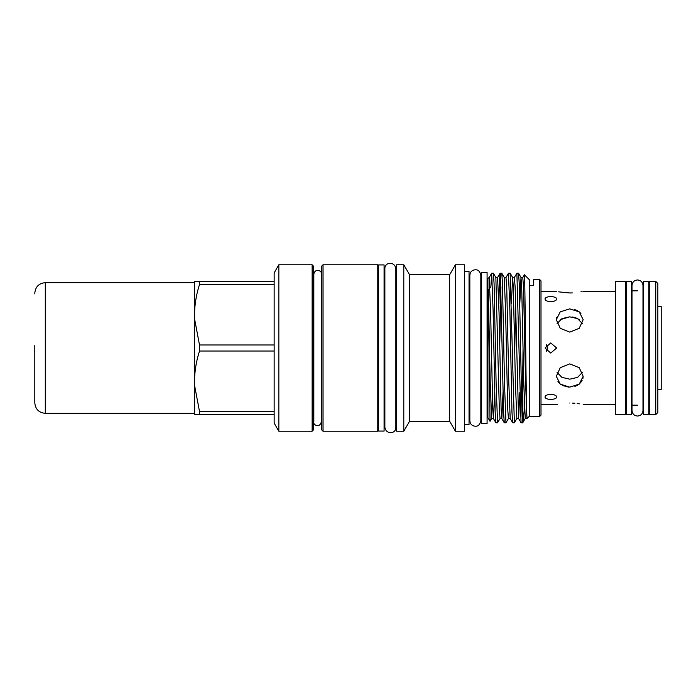 <?xml version="1.0" encoding="UTF-8"?>
<svg xmlns="http://www.w3.org/2000/svg" width="696" height="696" viewBox="0 0 696 696"><rect width="100%" height="100%" fill="white"/><g stroke="black" fill="none" stroke-linecap="round" stroke-linejoin="round"><path stroke-width="1.04" d="M626.165 348L626.165 281.393L631.62 281.393L631.62 414.607L626.165 414.607L626.165 348M643.365 348L643.365 281.393L648.82 281.393L648.82 414.607L643.365 414.607L643.365 348M378.624 348L378.624 264.924L384.079 264.924L384.079 431.076L378.624 431.076L378.624 348M657.842 389.534L661.2 389.534L661.2 306.466L657.842 306.466M546.369 351.262L547.83 348L546.369 344.738M545.046 298.949C545.098 295.826 556.513 295.887 556.669 298.949C556.487 302.429 545.09 302.516 545.046 298.949L545.264 298.262M556.669 298.949L556.435 299.663M569.737 308.859L560.237 311.86L556.313 319.681L560.245 328.303L569.737 332.114L579.229 328.303L583.161 319.681L579.237 311.86L569.737 308.859M572.33 292.912L569.737 292.973C587.059 291.215 587.059 291.215 569.737 292.973L558.462 291.833M582.091 291.607L580.916 291.85M569.737 292.973C552.415 291.215 552.415 291.215 569.737 292.973M574.418 309.494L577.21 310.573M579.229 311.86L580.908 313.478M556.313 319.681L556.574 317.428M545.046 348L550.727 342.963L556.669 348L550.727 353.037L545.046 348M649.246 281.393L649.246 414.607L655.745 414.607L655.745 281.393L649.246 281.393M615.464 281.393L615.464 414.607L625.33 414.607L625.33 281.393L615.464 281.393M655.745 281.393L657.842 283.49L657.842 412.51L655.745 414.607M481.632 348L481.632 272.475L487.087 272.475L487.087 423.525L481.632 423.525L481.632 348M313.383 266.037L313.383 429.963L312.13 431.215L312.13 264.785L313.383 266.037M323.04 431.215L321.778 429.963L321.778 266.037L323.04 264.785L323.04 431.215L377.789 431.215L377.789 264.785L323.04 264.785M541.001 280.871L541.001 415.129L539.739 416.391L539.739 279.609L541.001 280.871M527.107 418.305C526.654 423.046 526.176 388.116 525.715 348L524.714 280.558L524.384 274.746L522.774 277.504L523.514 286.917L525.611 383.261L526.976 418.496L525.228 418.496L522.74 422.785L521.043 422.759L518.581 418.496L519.816 392.405M524.384 274.746L529.247 279.609L529.247 416.391L539.739 416.391M488.435 295.844L488.435 290.171L490.889 286.682L491.672 273.241L489.21 277.504L487.922 278.356L487.922 417.644L490.045 421.298L488.435 295.844L490.228 383.261L491.663 418.496L490.045 421.298M464.423 271.388L469.043 271.388L469.043 424.612L464.423 424.612M455.41 264.785L455.41 431.215L464.423 431.215L464.423 264.785L455.41 264.785L449.668 274.72L449.668 421.28L455.41 431.215M409.544 274.72L409.544 421.28L403.802 431.215L403.802 264.785L409.544 274.72L449.668 274.72M403.802 264.785L396.668 264.785L396.668 431.215L403.802 431.215M278.844 431.215L278.844 264.785L274.154 272.902L274.154 423.098L278.844 431.215L312.13 431.215M514.788 348L515.623 303.595M521.904 409.03L522.853 365.391L522.853 422.463C522.148 427.544 521.365 390.848 520.634 348L519.26 283.811L518.572 273.241L516.884 273.215L521.043 422.759M491.672 273.241L493.107 310.607L495.187 412.189L495.874 422.759L497.562 422.785L496.161 385.393L494.09 283.811L493.403 273.241L491.707 273.215M498.841 303.595L499.458 281.654L500.067 273.241L500.433 275.677L503.573 412.189L504.261 422.759L505.957 422.785L504.557 385.393L502.477 283.811L501.79 273.241L500.102 273.215M500.929 286.97L499.702 345.929M508.454 273.241L509.89 310.607L511.969 412.189L512.656 422.759L514.344 422.785L510.151 273.215L508.489 273.215L505.992 277.504L506.732 286.917L508.828 383.261L510.194 418.496L508.445 418.496L505.957 422.785M500.067 273.241L497.605 277.504L495.865 277.504L499.319 409.083L500.059 418.496L497.562 422.785M511.403 303.595L512.604 277.469L513.326 287.5L515.405 383.261L516.841 418.496L514.344 422.785M529.247 285.612L533.44 285.612L533.44 279.609L539.739 279.609M582.404 372.386L577.523 377.406L569.737 379.172L561.95 377.397L557.07 372.386M569.737 387.141L579.237 384.14L583.161 376.319L579.229 367.697L569.737 363.886L560.245 367.697L556.313 376.319L560.237 384.14L569.737 387.141M572.382 403.088L574.887 403.262M577.21 403.532L579.289 403.854M569.737 403.027C587.059 404.785 587.059 404.785 569.737 403.027C552.415 404.785 552.415 404.785 569.737 403.027M583.161 376.319L582.9 378.563M582.134 380.668L579.229 384.149M577.202 385.427L574.887 386.376M557.07 323.614L561.95 318.594L569.737 316.828L577.523 318.603L582.404 323.614M579.211 319.647L577.175 318.429M576.975 318.333L575.757 317.828M575.027 317.594L572.451 317.019M556.669 397.051C556.487 400.113 545.09 400.174 545.046 397.051C545.098 393.484 556.513 393.571 556.669 397.051L556.435 396.337M545.264 397.738L545.046 397.051M552.085 399.321L553.729 399.069M569.737 316.828L560.245 319.664M568.615 387.106L562.246 385.419M560.245 384.149L557.931 381.678M541.001 404.637L557.339 404.402M274.154 411.475L199.5 411.475L194.654 385.828L194.654 414.503L274.154 414.503M194.654 385.828L194.654 376.675C195.202 367.923 196.82 359.38 199.5 351.028L274.154 351.028M274.154 344.972L199.5 344.972L194.654 319.325L194.654 376.675M194.654 319.325L194.654 310.172C195.202 301.42 196.82 292.877 199.5 284.525L274.154 284.525M274.154 281.497L194.654 281.497L194.654 310.172M199.5 411.475L199.5 414.503M199.5 344.972L199.5 351.028M199.5 281.497L199.5 284.525M529.247 416.391L526.976 418.496M522.853 422.463L524.471 408.526M523.053 348L522.853 365.391M34.8 402.123L34.8 350.514M34.8 345.52L34.8 402.853C35.426 409.231 38.915 412.728 45.292 413.346L194.654 413.346M45.292 413.346L45.292 282.654C38.915 283.272 35.426 286.769 34.8 293.147L34.8 293.877M505.992 277.504L504.252 277.504L505.618 312.739L507.715 409.083L508.445 418.496M519.799 303.595L521 277.469L521.722 287.5L523.792 383.261L525.228 418.496M526.106 403.123L526.324 395.293M489.21 277.504L490.645 312.739L492.725 408.5L493.447 418.531L494.647 392.405M497.605 277.504L499.041 312.739L501.111 408.5L501.833 418.531L503.034 392.405M516.85 273.241L514.388 277.504L515.127 286.917L518.581 418.496L516.841 418.496M637.492 416.051C634.16 415.73 632.325 413.894 632.003 410.553L632.003 285.447C632.325 282.106 634.16 280.27 637.492 279.949C640.833 280.27 642.669 282.106 642.991 285.447L642.991 410.553C642.669 413.894 640.833 415.73 637.492 416.051M475.333 426.248C472.001 425.926 470.165 424.09 469.843 420.749L469.843 275.251C470.165 271.91 472.001 270.074 475.333 269.752C478.161 269.613 479.996 271.44 480.832 275.251L480.832 420.749C479.996 424.56 478.161 426.387 475.333 426.248M481.632 280.827L480.832 280.827L480.832 275.251M541.001 291.363L556.313 291.363M583.161 291.363L615.464 291.363M625.33 290.832L626.165 290.832M631.62 290.832L637.492 290.832M395.867 268.752L395.867 268.743C394.884 261.113 384.601 261.887 384.879 268.743L384.879 427.257C385.871 434.887 396.146 434.113 395.867 427.257L395.867 268.743M469.043 280.827L469.843 280.827M278.844 264.785L312.13 264.785M321.778 421.219L321.317 420.758L321.317 273.989L321.317 275.242L321.778 274.781M313.844 275.242L313.383 274.781M321.317 422.011C319.307 428.927 312.565 424.299 313.844 422.011L313.844 273.989C315.453 267.351 322.683 271.431 321.317 273.989M395.867 274.224L396.668 274.224M377.789 274.224L378.624 274.224M384.079 274.224L384.879 274.224M487.087 280.827L487.922 280.827M487.087 415.173L487.922 415.173M377.789 421.776L378.624 421.776M384.079 421.776L384.879 421.776M395.867 421.776L396.668 421.776M313.844 420.758L313.383 421.219M409.544 421.28L449.668 421.28M469.043 415.173L469.843 415.173M480.832 415.173L481.632 415.173M495.865 277.504L493.403 273.241M504.252 277.504L501.79 273.241M514.388 277.504L512.648 277.504L510.185 273.241M522.774 277.504L521.034 277.504L518.572 273.241M495.874 422.759L493.412 418.496L491.663 418.496M504.261 422.759L501.799 418.496L500.059 418.496M512.656 422.759L510.194 418.496M625.33 405.168L626.165 405.168M631.62 405.168L637.492 405.168M583.161 404.637L615.464 404.637M45.292 282.654L194.654 282.654"/></g></svg>
